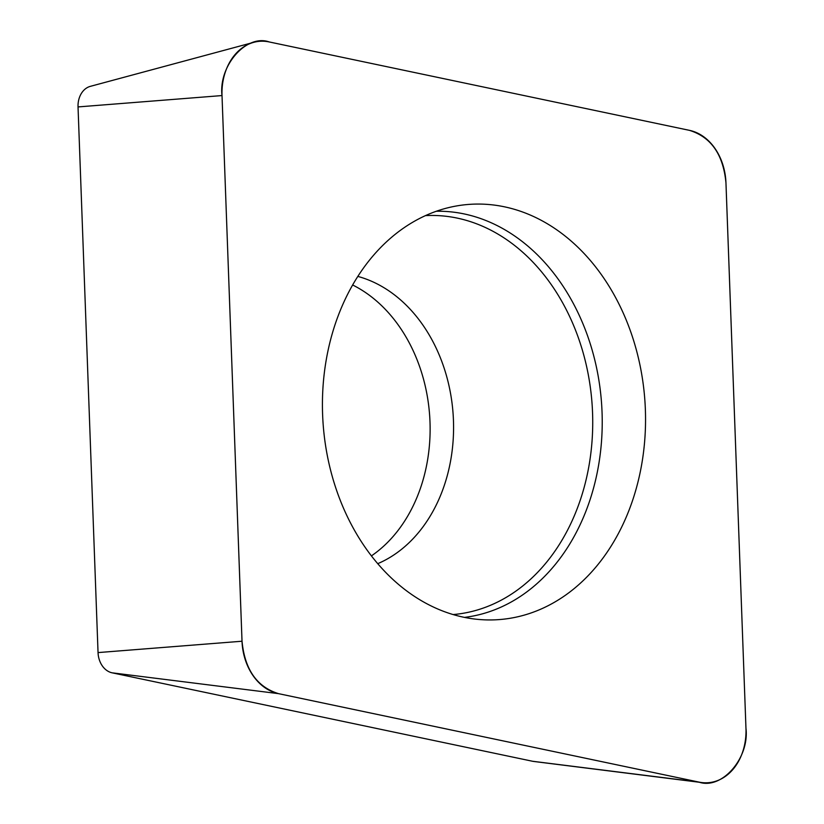 <?xml version="1.0" encoding="UTF-8"?>
<svg xmlns="http://www.w3.org/2000/svg" width="824" height="824" viewBox="0 0 824 824"><rect width="100%" height="100%" fill="white"/><g stroke="black" fill="none" stroke-linecap="round" stroke-linejoin="round"><path stroke-width="1.24" d="M371.408 555.891A149.093 115.535 86 0 0 429.664 415.76A149.093 115.535 86 0 0 352.651 284.991M701.677 782.553L533.674 761.448A20.765 16.099 -94 0 1 532.623 761.273L112.095 672.817A20.765 16.099 -94 0 1 98.046 652.587L78.033 106.924A20.765 16.099 -94 0 1 90.3 86.365L253.792 42.323A53.797 41.684 86 0 0 222.017 95.563L242.019 641.226A53.797 41.684 86 0 0 278.43 693.633L698.958 782.089A53.797 41.684 86 0 0 701.677 782.553A53.797 41.684 86 0 0 745.967 728.437L725.954 182.773A53.797 41.684 86 0 0 689.554 130.367L269.026 41.911A53.797 41.684 86 0 0 253.792 42.323M374.415 254.276A208.142 161.298 86 0 0 333.617 481.113A208.142 161.298 86 0 0 484.512 619.833A208.142 161.298 86 0 0 644.904 400.855A208.142 161.298 86 0 0 455.868 206.072A208.142 161.298 86 0 0 374.415 254.276M242.019 641.082C244.707 669.438 256.882 686.959 278.543 693.654L698.742 782.048C721.628 790.206 749.634 758.235 745.957 728.148L725.965 182.918C723.276 154.562 711.102 137.042 689.441 130.346L269.242 41.952C246.345 33.794 218.35 65.766 222.027 95.852L242.019 641.082M98.046 652.587L242.019 641.226M222.017 95.563L78.033 106.924M532.623 761.273L698.958 782.089M278.43 693.633L112.095 672.817M436.339 211.253A203.724 157.868 -94 0 1 589.912 342.733A203.724 157.868 -94 0 1 551.349 569.126A203.724 157.868 -94 0 1 464.458 617.392M453.076 614.56A199.954 154.953 86 0 0 542.779 566.727A199.954 154.953 86 0 0 579.766 341.847A199.954 154.953 86 0 0 425.452 215.631M357.843 276.411A149.093 115.535 -94 0 1 453.118 414.142A149.093 115.535 -94 0 1 377.732 563.678"/></g></svg>
